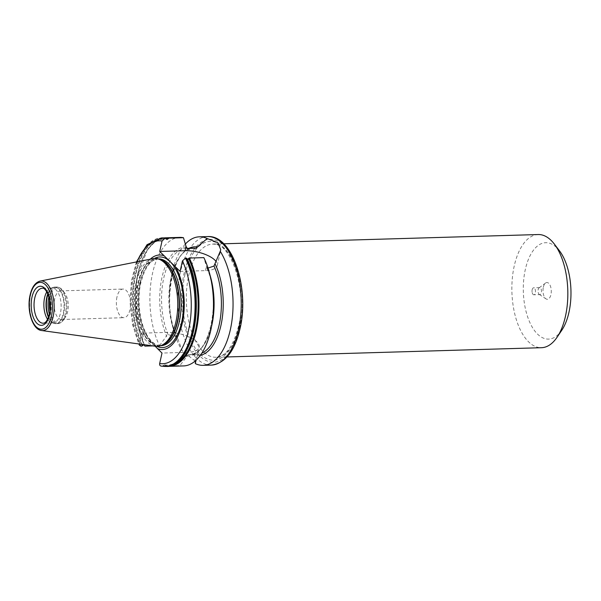 <?xml version="1.0" encoding="UTF-8"?>
<svg xmlns="http://www.w3.org/2000/svg" width="601" height="601" viewBox="0 0 601 601"><rect width="100%" height="100%" fill="white"/><g stroke="black" fill="none" stroke-linecap="round" stroke-linejoin="round"><path stroke-width="0.45" stroke-dasharray="3 2.25" d="M65.554 316.87A14.326 7.077 -91.7 0 1 61.61 319.522A14.326 7.077 -91.7 0 1 54.706 298.862A14.326 7.077 88.3 0 1 60.769 290.884A14.326 7.077 88.3 0 1 64.863 293.296A14.326 7.077 88.3 0 1 67.68 311.536A14.326 7.077 -91.7 0 1 65.554 316.87L63.586 319.8A17.82 8.797 -91.7 0 0 66.23 313.174A17.82 8.797 88.3 0 0 62.722 290.486A17.82 8.797 88.3 0 0 50.086 297.405A17.82 8.797 -91.7 0 0 49.643 299.929M116.962 297.029A14.326 7.077 -91.7 0 0 123.874 317.689A14.326 7.077 -91.7 0 0 129.936 309.71A14.326 7.077 88.3 0 0 123.025 289.051A14.326 7.077 88.3 0 0 116.962 297.029M46.78 291.883A17.467 8.632 88.3 0 1 50.687 288.232A17.467 8.632 88.3 0 1 51.994 287.992A17.467 8.632 88.3 0 1 60.423 313.189A17.467 8.632 -91.7 0 1 53.023 322.917A17.467 8.632 -91.7 0 1 51.709 322.752L54.203 323.451A18.255 9.015 -91.7 0 0 63.308 313.459A18.255 9.015 88.3 0 0 62.038 294.49A18.255 9.015 88.3 0 0 53.143 287.391L54.886 287.068A18.308 9.045 88.3 0 1 63.714 313.474A18.308 9.045 -91.7 0 1 55.961 323.669L57.666 323.623A18.308 9.045 -91.7 0 0 65.419 313.421A18.308 9.045 88.3 0 0 56.584 287.023C59.078 287.113 61.122 288.262 62.722 290.486L64.863 293.296M47.584 319.349A17.467 8.632 -91.7 0 0 51.709 322.752M155.494 346.259A43.963 21.719 -91.7 0 1 136.089 282.958A43.963 21.719 88.3 0 1 152.917 258.67M155.126 346.214L141.618 333.157L167.003 332.413A22.5 8.91 -167.5 0 1 189.443 337.078A22.5 8.91 -167.5 0 1 199.164 347.235A22.5 8.91 -167.5 0 1 187.384 352.321L162 353.065M150.28 259.189A47.291 23.356 88.3 0 0 139.44 281.343A47.291 23.356 -91.7 0 0 146.066 337.507M161.045 366.099L162.488 366.114L164.419 364.739L165.395 366.024L179.902 365.596L188.413 354.552L196.677 354.35A53.106 26.234 -91.7 0 0 201.838 353.148M211.552 326.403A53.106 26.234 88.3 0 1 189.39 354.56L196.677 354.35A53.106 26.234 -91.7 0 1 194.431 354.222L195.378 360.848M195.34 363.628L195.393 361.524M195.13 361.058L182.283 350.864L177.34 337.462L176.266 336.477L168.1 334.712L166.049 336.695L167.003 332.413M169.948 365.866A63.901 31.56 -91.7 0 1 165.012 365.663L165.395 366.024A64.292 31.755 88.3 0 0 167.619 366.325L165.298 366.017M139.237 344.012L141.618 333.157M180.105 271.382L205.497 270.63A22.5 8.91 12.5 0 0 217.269 265.544A22.5 8.91 12.5 0 0 216.27 261.743M208.051 268.181L206.646 267.054L203.844 257.626M188.413 354.552A53.106 26.234 88.3 0 0 189.39 354.56C209.11 356.784 221.844 299.696 206.714 267.753L206.646 267.054A54.413 26.88 -91.7 0 1 212.942 292.657M152.782 345.891L159.52 345.688A64.292 31.755 88.3 0 1 151.873 276.588A64.292 31.755 88.3 0 1 179.789 237.395M183.575 365.919A64.292 31.755 88.3 0 1 179.902 365.596M186.806 258.498L187.264 259.377M186.272 247.146A54.413 26.88 -91.7 0 0 161.969 277.437A54.413 26.88 -91.7 0 0 166.575 335.974M159.52 345.688L166.049 336.695M186.956 355.875A54.413 26.88 -91.7 0 0 213.415 308.801M200.358 355.319A54.413 26.88 88.3 0 1 194.949 355.371M177.483 338.31A54.413 26.88 88.3 0 1 170 310.078A54.413 26.88 88.3 0 1 169.527 293.934A54.413 26.88 88.3 0 1 188.924 248.311M185.356 244.036A64.292 31.755 -91.7 0 0 172.141 272.636A64.292 31.755 -91.7 0 0 169.595 292.462A64.292 31.755 -91.7 0 0 170.151 311.543A64.292 31.755 -91.7 0 0 182.283 350.864M538.18 234.54A56.607 27.962 88.3 0 0 514.208 266.078A56.607 27.962 -91.7 0 0 541.509 347.701M561.83 330.174A48.215 23.815 -91.7 0 1 532.509 327.605A48.215 23.815 -91.7 0 1 525.297 269.571A48.215 23.815 88.3 0 1 559.493 250.842M543.334 287.195A8.384 4.139 88.3 0 1 545.543 283.026A8.384 4.139 88.3 0 1 550.095 285.31A8.384 4.139 88.3 0 1 550.937 294.618A8.384 4.139 -91.7 0 1 546.008 298.862A8.384 4.139 -91.7 0 1 543.334 287.195M539.871 294.61A3.493 1.728 -91.7 0 1 539.3 294.437A3.493 1.728 -91.7 0 1 538.188 289.577A3.493 1.728 88.3 0 1 539.112 287.841A3.493 1.728 88.3 0 1 539.668 287.631A3.493 1.728 88.3 0 1 541.351 292.664A3.493 1.728 -91.7 0 1 539.871 294.61L533.853 294.79A3.493 1.728 -91.7 0 0 535.333 292.845A3.493 1.728 88.3 0 0 533.65 287.804A3.493 1.728 88.3 0 0 532.17 289.75A3.493 1.728 -91.7 0 0 532.035 290.726A3.493 1.728 -91.7 0 0 532.073 291.973A3.493 1.728 -91.7 0 0 533.853 294.79M49.973 311.138A17.82 8.797 -91.7 0 0 63.586 319.8C62.113 322.113 60.145 323.391 57.666 323.623A18.308 9.045 -91.7 0 1 49.425 314.233M48.914 296.879A18.308 9.045 88.3 0 1 56.584 287.023L54.886 287.068A18.308 9.045 88.3 0 0 47.982 294.265M48.651 316.892A18.308 9.045 -91.7 0 0 55.961 323.669L54.203 323.451A18.255 9.015 -91.7 0 1 48.493 317.328M47.802 293.844A18.255 9.015 88.3 0 1 53.143 287.391L50.687 288.232M53.023 322.917L43.182 323.21A17.467 8.632 -91.7 0 0 50.582 313.474A17.467 8.632 -91.7 0 0 42.16 288.285L51.994 287.992M40.147 281.073A24.821 12.26 -91.7 0 0 30.651 294.79A24.821 12.26 -91.7 0 0 41.604 330.52M160.73 345.703L159.288 345.74A43.407 21.441 -91.7 0 1 138.35 283.146A43.407 21.441 88.3 0 1 156.733 258.963L159.633 259.332A43.467 21.471 88.3 0 0 137.945 283.131A43.467 21.471 -91.7 0 0 140.98 328.304A43.467 21.471 -91.7 0 0 162.157 345.207L159.288 345.74A43.407 21.441 -91.7 0 0 161.429 345.462M158.183 258.918L156.733 258.963A43.407 21.441 88.3 0 1 158.889 259.121M139.995 283.101A43.407 21.441 -91.7 0 0 160.933 345.695C157.319 345.838 153.736 343.825 150.167 339.67C140.702 328.897 136.224 302.265 140.874 282.718C144.841 267.415 150.678 259.482 158.386 258.918A43.407 21.441 88.3 0 0 139.995 283.101M156.959 346.364A45.315 22.387 -91.7 0 1 140.574 282.215A45.315 22.387 88.3 0 1 154.374 258.483M186.438 356.603L187.384 352.321M137.081 261.811A61.497 30.373 -91.7 0 0 139.297 343.614M205.497 270.63L206.444 266.348M165.185 366.46A64.292 31.755 88.3 0 1 161.511 366.137M141.13 346.229A64.292 31.755 88.3 0 1 133.482 277.129A64.292 31.755 88.3 0 1 161.399 237.936M162.488 366.114A64.292 31.755 -91.7 0 0 166.161 366.43M162.375 237.906A64.292 31.755 -91.7 0 0 134.459 277.099A64.292 31.755 -91.7 0 0 142.106 346.199M145.014 346.116A64.292 31.755 88.3 0 1 137.366 277.008A64.292 31.755 88.3 0 1 165.283 237.823M179.399 360.014A63.901 31.56 88.3 0 1 163.036 365.724M142.655 345.815A63.901 31.56 88.3 0 1 135.788 273.883A63.901 31.56 88.3 0 1 166.424 238.589M163.149 365.506A63.676 31.455 -91.7 0 0 193.635 330.325A63.676 31.455 -91.7 0 0 186.821 258.708M166.439 238.8A63.676 31.455 -91.7 0 0 135.954 273.981A63.676 31.455 -91.7 0 0 142.768 345.598M164.997 365.453A63.676 31.455 -91.7 0 0 171.518 365.363M166.409 238.492A63.676 31.455 -91.7 0 0 137.516 275.296A63.676 31.455 -91.7 0 0 144.345 344.974M166.176 238.244A63.901 31.56 -91.7 0 0 137.449 275.326A63.901 31.56 -91.7 0 0 144.225 344.891M207.548 268.241A53.106 26.234 88.3 0 1 210.042 275.198M168.1 334.712A53.106 26.234 88.3 0 1 163.577 278.864A53.106 26.234 88.3 0 1 186.265 248.386A53.106 26.234 88.3 0 1 187.076 248.393M177.34 337.462C160.737 306.39 173.111 245.794 193.56 248.175A53.106 26.234 -91.7 0 0 170.631 279.826A53.106 26.234 -91.7 0 0 176.266 336.477M207.555 236.576A64.292 31.755 -91.7 0 0 180.33 272.396A64.292 31.755 -91.7 0 0 211.342 365.1M239.731 327.973A61.497 30.373 -91.7 0 0 224.098 245.644A61.497 30.373 -91.7 0 0 184.026 273.56A61.497 30.373 -91.7 0 0 199.66 355.897A61.497 30.373 -91.7 0 0 239.731 327.973M184.973 274.492A59.401 29.336 88.3 0 1 223.685 247.522A59.401 29.336 88.3 0 1 238.785 327.049A59.401 29.336 88.3 0 1 200.073 354.019A59.401 29.336 88.3 0 1 184.973 274.492M188.669 275.656A56.607 27.962 88.3 0 1 212.641 244.119A56.607 27.962 88.3 0 1 239.942 325.742A56.607 27.962 88.3 0 1 215.969 357.272A56.607 27.962 88.3 0 1 188.669 275.656M61.61 319.522L123.874 317.689M60.769 290.884L123.025 289.051M195.671 362.996L199.164 347.235M217.269 265.544L220.762 249.791M136.419 261.946L131.424 281.313L130.132 303.174L132.701 324.916L138.839 343.96M164.419 364.739C177.648 367.94 191.651 349.294 195.152 321.595C197.917 298.194 195.167 277.339 186.903 259.039M144.533 345.214C136.269 326.891 133.52 306.029 136.292 282.613C139.808 254.937 153.803 236.313 167.025 239.506M163.833 237.928L155.058 241.527L147.305 249.843L136.975 277.654L135.818 312.918L144.18 344.876M170 310.078L170.151 311.543M169.527 293.934L169.595 292.462M223.707 243.788L212.641 244.119C229.995 240.716 247.965 290.035 238.484 326.373C233.241 346.341 225.736 356.641 215.969 357.272L227.035 356.949M539.112 287.841L545.543 283.026M539.3 294.437L546.008 298.862M539.668 287.631L533.65 287.804M532.035 290.726L532.073 291.973"/><path stroke-width="0.9" d="M47.584 319.349A17.467 8.632 -91.7 0 1 44.594 297.728A17.467 8.632 88.3 0 1 46.78 291.883M40.147 281.073L152.917 258.67A43.963 21.719 88.3 0 1 158.025 258.881A43.963 21.719 88.3 0 1 175.913 321.866A43.963 21.719 -91.7 0 1 160.587 345.748A43.963 21.719 -91.7 0 1 155.494 346.259L41.604 330.52A24.821 12.26 -91.7 0 0 53.128 316.75A24.821 12.26 -91.7 0 0 51.663 291.658A24.821 12.26 -91.7 0 0 40.147 281.073C35.264 282.44 31.906 287.113 30.088 295.091C26.579 309.823 32.311 329.671 41.604 330.52M161.511 366.137C160.054 366.001 159.438 365.13 159.678 363.53L162 353.065L155.126 346.214M157.545 348.715A47.291 23.356 -91.7 0 0 182.283 323.188A47.291 23.356 88.3 0 0 175.657 267.032L180.105 271.382L182.426 260.917L185.454 258.167L186.43 258.137A64.292 31.755 -91.7 0 1 194.078 327.237A64.292 31.755 -91.7 0 1 166.161 366.43L165.185 366.46A64.292 31.755 88.3 0 0 193.101 327.267A64.292 31.755 88.3 0 0 185.454 258.167M195.378 360.848L195.34 363.628A64.292 31.755 -91.7 0 0 203.153 365.34A64.292 31.755 -91.7 0 0 230.378 329.521A64.292 31.755 -91.7 0 0 220.244 251.293L213.979 266.048L207.548 268.241M195.393 361.524L195.13 361.058M136.419 261.946L147.057 244.675L161.399 237.936A64.292 31.755 88.3 0 1 165.065 238.251L162.045 241.009L159.723 251.466L175.657 267.032M150.28 259.189A47.291 23.356 88.3 0 1 164.178 255.823M216.27 261.743A22.5 8.91 12.5 0 0 185.116 250.722L186.062 246.44L187.234 248.393L195.806 248.303L207.18 238.537L217.923 242.721L220.762 249.791L220.244 251.293M159.723 251.466L185.116 250.722M165.065 238.251L166.049 238.229A64.292 31.755 -91.7 0 0 162.375 237.906L161.399 237.936M168.949 238.139L183.455 237.711A64.292 31.755 88.3 0 0 179.789 237.395L165.283 237.823A64.292 31.755 88.3 0 1 168.949 238.139L167.025 239.506L166.424 238.589M186.062 246.44L183.455 237.711M152.782 345.891L145.014 346.116L144.616 345.545C144.217 344.568 143.601 344.591 142.768 345.598L141.13 346.229L139.432 345.237L139.237 344.012M189.33 258.047L203.844 257.626A64.292 31.755 88.3 0 1 212.792 291.192A64.292 31.755 88.3 0 1 213.355 310.274A64.292 31.755 88.3 0 1 183.575 365.919L169.061 366.347A64.292 31.755 88.3 0 1 167.619 366.325L169.061 366.347A64.292 31.755 88.3 0 0 196.978 327.154A64.292 31.755 88.3 0 0 189.33 258.047L187.264 259.377M144.345 344.974A63.676 31.455 -91.7 0 0 144.616 345.545L144.533 345.214M145.014 346.116L144.631 345.755A63.901 31.56 -91.7 0 1 144.225 344.891M213.355 310.274L213.415 308.801A54.413 26.88 -91.7 0 0 212.942 292.657L212.792 291.192M215.173 264.139A54.413 26.88 88.3 0 1 221.934 320.273A54.413 26.88 88.3 0 1 200.358 355.319M188.924 248.311A54.413 26.88 88.3 0 1 197.706 247.079M207.18 238.537A64.292 31.755 -91.7 0 0 199.374 236.817A64.292 31.755 -91.7 0 0 185.356 244.036M227.035 356.949L541.509 347.701A56.607 27.962 -91.7 0 0 557.089 337.214A56.607 27.962 -91.7 0 0 565.481 316.164A56.607 27.962 88.3 0 0 554.355 244.089A56.607 27.962 88.3 0 0 538.18 234.54L223.707 243.788M554.355 244.089L559.493 250.842A48.215 23.815 88.3 0 1 568.974 312.235A48.215 23.815 -91.7 0 1 561.83 330.174L557.089 337.214M49.643 299.929A17.82 8.797 -91.7 0 0 49.973 311.138M48.914 296.879A18.308 9.045 88.3 0 0 48.831 297.217A18.308 9.045 -91.7 0 0 49.425 314.233M48.651 316.892A18.308 9.045 -91.7 0 1 47.133 297.27A18.308 9.045 88.3 0 1 47.982 294.265M47.802 293.844A18.255 9.015 88.3 0 0 46.78 297.307A18.255 9.015 -91.7 0 0 48.493 317.328M34.76 298.013A17.467 8.632 -91.7 0 0 43.182 323.21C45.548 323.323 47.652 320.235 49.485 313.947C52.73 302.303 46.157 286.639 42.16 288.285A17.467 8.632 -91.7 0 0 34.76 298.013M31.988 297.142A19.57 9.661 -91.7 0 0 36.962 323.338A19.57 9.661 -91.7 0 0 49.71 314.458A19.57 9.661 -91.7 0 0 44.737 288.262A19.57 9.661 -91.7 0 0 31.988 297.142M30.238 295.429A23.439 11.577 -91.7 0 0 36.195 326.809A23.439 11.577 -91.7 0 0 51.461 316.171A23.439 11.577 -91.7 0 0 45.503 284.791A23.439 11.577 -91.7 0 0 30.238 295.429M160.587 345.748L162.157 345.207A43.467 21.471 -91.7 0 0 177.318 321.595A43.467 21.471 88.3 0 0 159.633 259.332L158.025 258.881M158.889 259.121A43.407 21.441 88.3 0 1 177.671 321.558A43.407 21.441 -91.7 0 1 161.429 345.462M160.73 345.703L160.933 345.695A43.407 21.441 -91.7 0 0 179.316 321.505A43.407 21.441 88.3 0 0 158.386 258.918L158.183 258.918M154.374 258.483A45.315 22.387 88.3 0 1 177.791 273.56A45.315 22.387 88.3 0 1 181.63 322.309A45.315 22.387 -91.7 0 1 156.959 346.364M159.678 363.53A61.497 30.373 -91.7 0 0 188.714 329.476A61.497 30.373 -91.7 0 0 182.426 260.917M162.045 241.009A61.497 30.373 -91.7 0 0 137.081 261.811M186.806 258.498A63.901 31.56 88.3 0 1 179.399 360.014M171.518 365.363A63.676 31.455 -91.7 0 0 196.64 324.202A63.676 31.455 -91.7 0 0 188.676 258.655M168.295 238.747A63.676 31.455 -91.7 0 0 166.409 238.492M169.948 365.866A63.901 31.56 -91.7 0 0 196.55 325.81A63.901 31.56 -91.7 0 0 188.789 258.438M168.4 238.529A63.901 31.56 -91.7 0 0 166.176 238.244M210.042 275.198A53.106 26.234 88.3 0 1 211.552 326.403M195.806 248.303A53.106 26.234 -91.7 0 0 193.56 248.175L186.956 248.371M201.838 353.148A53.106 26.234 -91.7 0 0 213.979 266.048M203.153 365.34L211.342 365.1A64.292 31.755 -91.7 0 0 238.567 329.28A64.292 31.755 -91.7 0 0 207.555 236.576L199.374 236.817M161.045 366.099L165.185 366.46M138.839 343.96L139.432 345.237M186.768 258.332C206.646 295.497 193.199 368.293 166.161 366.43M166.139 238.236L162.375 237.906M165.283 237.823L163.833 237.928M144.18 344.876L144.676 345.921M211.342 365.1C225.232 363.312 234.803 351.164 240.032 328.649C249.648 288.713 232.715 234.668 207.555 236.576"/></g></svg>
